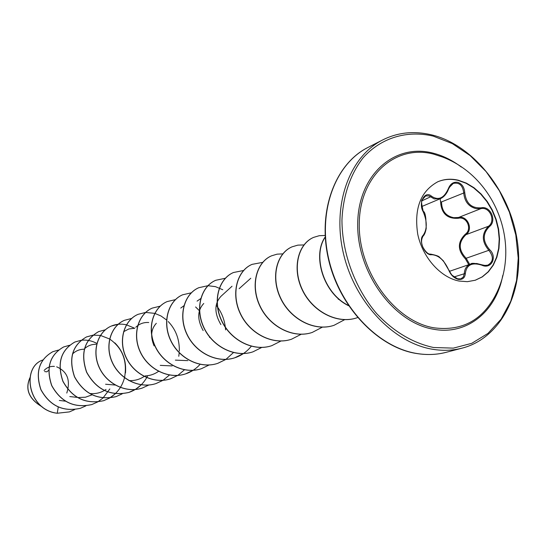 <?xml version="1.0" encoding="UTF-8"?>
<svg xmlns="http://www.w3.org/2000/svg" width="546" height="546" viewBox="0 0 546 546"><rect width="100%" height="100%" fill="white"/><g stroke="black" fill="none" stroke-linecap="round" stroke-linejoin="round"><path stroke-width="0.82" d="M437.605 181.852C444.014 179.149 450.825 178.651 458.039 180.371L466.018 183.244L473.662 187.865L480.692 194.042L486.868 201.556L491.966 210.114L495.802 219.424L498.245 229.143L499.208 238.923L498.641 248.41L496.567 257.268L493.038 265.158L488.179 271.785L482.152 276.89L475.17 280.262M459.009 281.04C440.431 277.436 422.584 257.391 417.751 234.275C413.882 208.715 420.55 191.223 437.762 181.784C444.219 179.02 451.078 178.501 458.36 180.228L466.352 183.115L474.01 187.742L481.053 193.946L487.23 201.474L492.328 210.06L496.164 219.39L498.6 229.129L499.542 238.923L498.955 248.43L496.853 257.289L493.297 265.172L488.404 271.792L482.343 276.87L475.341 280.214L467.383 281.675L459.009 281.04M481.708 265.138C471.969 262.114 466.516 264.871 465.349 273.416C464.967 277.873 462.626 279.859 458.333 279.375C453.944 278.112 450.737 274.993 448.716 270.024C444.287 260.244 438.622 255.132 431.722 254.695C425 256.101 417.922 239.933 423.205 235.251C427.265 229.231 427.265 221.396 423.198 211.746C417.949 202.805 424.993 190.076 431.627 196.301C438.479 200.737 444.048 198.205 448.334 188.704C450.286 183.825 453.412 181.695 457.719 182.33C461.95 183.756 464.291 187.182 464.742 192.601C466.038 203.317 471.498 208.395 481.108 207.828C490.526 205.514 497.249 221 489.312 226.679C482.5 233.695 482.596 241.339 489.585 249.604C497.734 256.995 491.298 269.826 481.708 265.138L481.647 264.749L476.692 263.486L470.768 263.998C466.707 265.568 464.55 268.734 464.312 273.478L463.404 276.87L460.926 278.842C456.811 278.89 453.494 279.279 448.942 270.093L448.819 270.297M448.334 188.704L448.416 189.025C446.717 193.755 444.075 196.956 440.499 198.635L434.241 198.935L429.04 195.898L425.593 195.946C422.904 197.331 421.512 200.218 421.403 204.607M468.871 264.878L465.506 258.975C457.432 250.28 457.371 242.021 465.315 234.207C472.536 229.265 466.769 216.059 458.36 218.257C447.345 219.048 441.421 213.595 440.574 201.89L441.557 201.904C441.632 210.763 445.686 216.018 453.712 217.683L458.49 217.492C467.444 215.165 473.655 229.381 465.984 234.671C458.271 242.151 458.333 250.013 466.168 258.265L469.676 264.366M481.715 264.878L484.179 265.499L487.783 265.172C493.502 261.711 493.85 256.757 488.841 250.307C481.606 241.598 481.511 233.572 488.561 226.221C496.041 220.898 489.769 206.463 480.91 208.647L476.378 208.702C468.707 206.879 464.482 201.535 463.711 192.656C462.66 185.237 459.172 182.159 453.241 183.429L448.962 187.749M451.522 274.897L457.848 278.986L460.926 278.842M429.054 253.986L431.06 254.197C428.549 254.641 425.819 252.3 422.884 247.167C422.249 245.222 420.14 240.888 423.164 235.981L423.007 236.097M433.688 154.156L442.608 157.064C495.843 177.204 521.696 244.929 495.42 295.42L495.42 295.42C482.077 320.522 461.616 331.326 434.043 327.825C394.662 321.471 358.312 271.601 359.261 223.614C359.623 175.505 395.72 144.007 433.688 154.156M496.362 293.441L495.42 295.42L496.362 293.441M48.751 370.29L46.826 371.84L44.642 371.553M66.789 393.052C70.727 380.248 67.349 371.505 56.668 366.816M54.409 366.4C50.334 366.107 46.895 367.465 44.083 370.488M65.5 401.187L59.316 400.45M156.327 323.307C150.976 329.129 150.239 336.657 154.109 345.898M203.767 303.467C197.29 310.483 197.086 319.519 203.153 330.576M232.03 286.247L221.034 296.253C214.257 303.603 214.203 313.056 220.877 324.611M197.079 301.133L200.873 298.471M180.753 308.087L183.893 305.74M135.79 327.252C139.394 323.764 143.707 322.188 148.744 322.515M158.934 371.048C154.859 374.065 150.273 375.689 145.161 375.921M123.628 331.688L128.883 328.945L134.766 328.282L126.508 324.836M144.144 376.467C139.517 379.538 134.412 380.91 128.822 380.569M84.473 348.792C87.729 345.748 91.571 344.246 95.994 344.287M106.033 389.435C101.31 392.663 96.089 394.021 90.377 393.529M72.42 354.088C75.641 350.887 79.511 349.269 84.029 349.235M91.967 394.874L85.483 397.215L78.508 397.522M58.258 407.009L57.255 413.226C27.764 409.937 21.26 367.171 42.854 359.978L42.806 359.998M42.056 406.77C29.095 399.003 25.034 389.38 29.887 377.893M57.166 413.254L69.39 411.902L57.166 413.254C27.675 409.964 21.178 367.205 42.765 360.012M42.226 406.9C28.979 399.099 24.877 389.38 29.907 377.75M69.39 411.902L74.713 409.555M58.504 350.054L52.791 351.713C39.121 359.582 35.183 372.229 40.964 389.639C49.952 405.876 63.111 412.093 80.426 408.292L85.94 405.842M69.567 345.263L63.623 346.963C49.795 354.941 45.844 367.792 51.754 385.524C60.92 402.054 74.297 408.394 91.871 404.545L97.768 401.883L102.982 398.02M103.023 397.979L109.835 388.936M96.847 343.441C91.735 340.656 86.473 339.612 81.047 340.301M80.992 340.308L74.863 342.035C60.879 350.116 56.907 363.192 62.954 381.245C72.304 398.089 85.906 404.559 103.747 400.662L109.63 398.014M109.678 397.986L115.308 393.755M125.484 372.898C126.44 360.926 122.891 350.921 114.837 342.881M92.97 335.142L86.534 336.916C72.379 345.113 68.4 358.408 74.59 376.808C84.132 393.973 97.966 400.58 116.08 396.621L122.243 393.83M105.303 329.798L98.662 331.606C84.337 339.905 80.344 353.439 86.684 372.188C96.43 389.687 110.504 396.437 128.904 392.431L135.531 389.359L141.291 384.828M118.25 324.235L111.268 326.078C97.83 331.804 91.714 350.962 99.27 367.383C106.634 383.879 126.126 393.489 142.233 388.07L148.881 384.998M131.606 318.454L124.386 320.331C110.783 326.119 104.641 345.632 112.374 362.387C119.915 379.211 139.756 389.039 156.115 383.524L162.967 380.337M163.022 380.303L169.519 375M178.76 356.299L179.238 352.627M179.334 351.133C179.552 339.414 175.853 329.545 168.236 321.539M166.687 320.065L161.015 315.991L154.825 313.384M154.736 313.363L145.659 312.428M145.584 312.435L138.042 314.346C124.276 320.195 118.107 340.076 126.024 357.173C133.743 374.344 153.945 384.398 170.57 378.794L178.098 375.198L184.507 369.765M160.162 306.17L152.273 308.101C138.343 314.025 132.146 334.282 140.261 351.74C148.171 369.267 168.741 379.566 185.633 373.867C191.277 371.983 196.11 368.789 200.129 364.291M209.582 337.489L209.568 336.95M199.624 310.954L195.598 306.954M175.382 299.638L167.11 301.597C153.016 307.589 146.806 328.235 155.119 346.068C163.234 363.97 184.186 374.515 201.358 368.721L209.179 364.96M225.6 329.921C224.918 320.509 221.785 312.298 216.223 305.289M191.277 292.82L182.603 294.806C168.345 300.866 162.114 321.922 170.645 340.138C178.972 358.435 200.321 369.239 217.779 363.349L225.873 359.425M225.942 359.377L233.497 352.525M222.775 289.742L215.479 286.657L207.985 285.708M207.896 285.708L198.799 287.708C184.371 293.837 178.132 315.315 186.882 333.94C195.434 352.641 217.192 363.718 234.944 357.732C241.475 355.542 246.935 351.692 251.331 346.191M225.3 278.276L215.731 280.289C201.133 286.486 194.895 308.394 203.883 327.45C212.667 346.58 234.855 357.944 252.914 351.856L261.834 347.406M243.536 270.502L233.47 272.515C218.7 278.774 212.462 301.146 221.703 320.645C230.733 340.226 253.364 351.897 271.737 345.693L281.067 340.977M262.674 262.373L252.061 264.366C237.121 270.693 230.89 293.543 240.397 313.513C249.686 333.558 272.782 345.55 291.482 339.237L301.18 334.275M282.883 253.863L277.068 254.163L271.567 255.815C256.463 262.21 250.252 285.558 260.039 306.013C269.601 326.556 293.182 338.882 312.21 332.453L322.461 327.109M338.302 299.331L338.39 298.737M303.924 244.929L297.823 245.14L292.069 246.826C276.795 253.283 270.611 277.156 280.692 298.13C290.554 319.185 314.632 331.872 334.009 325.32L344.765 319.615M325.136 235.456L319.212 235.715L313.629 237.374C298.198 243.898 292.055 268.304 302.45 289.824C312.612 311.425 337.223 324.488 356.947 317.813L357.555 317.608M325.232 237.162C312.496 255.2 323.102 293.018 348.396 305.446M52.744 351.733L52.703 351.747C39.039 359.623 35.094 372.263 40.875 389.673C49.863 405.91 63.015 412.121 80.337 408.319L80.378 408.306M63.575 346.983L63.534 347.003C49.706 354.975 45.755 367.827 51.665 385.558C60.831 402.088 74.201 408.428 91.776 404.579L91.824 404.559M74.816 342.055L74.768 342.076C60.783 350.157 56.811 363.227 62.865 381.285C72.209 398.123 85.804 404.593 103.644 400.689L109.575 398.02M109.623 397.993C117.178 393.352 122.14 386.602 124.508 377.743M124.536 377.641C127.491 360.988 122.543 348.123 109.685 339.039M109.596 338.984L100.478 335.435M100.409 335.421L93.257 335.142L86.439 336.964C72.284 345.154 68.305 358.449 74.495 376.842C84.036 394.007 97.864 400.607 115.977 396.655L116.032 396.642M98.608 331.627L98.56 331.647C84.234 339.953 80.242 353.48 86.582 372.229C96.328 389.728 110.394 396.471 128.795 392.465C136.52 389.81 142.479 384.875 146.683 377.648M146.724 377.579L147.713 375.689M126.433 324.815C121.103 323.614 116.011 324.051 111.159 326.126C97.72 331.845 91.612 351.003 99.16 367.424C106.531 383.913 126.017 393.523 142.124 388.104L142.178 388.083M124.324 320.352L124.27 320.379C110.674 326.167 104.532 345.673 112.258 362.428C119.799 379.245 139.639 389.073 155.992 383.565L162.906 380.344M137.981 314.366L137.926 314.394C124.16 320.249 117.991 340.124 125.908 357.22C133.627 374.385 153.822 384.439 170.448 378.835L177.696 375.416M152.211 308.128L152.15 308.156C138.22 314.08 132.03 334.329 140.138 351.788C148.048 369.308 168.618 379.607 185.51 373.908L193.066 370.304M167.049 301.624L166.987 301.651C152.894 307.644 146.676 328.282 154.989 346.116C163.104 364.011 184.057 374.556 201.221 368.768L201.29 368.741M182.541 294.833L182.473 294.867C168.216 300.921 161.985 321.969 170.516 340.192C178.835 358.476 200.184 369.28 217.636 363.397L225.798 359.425M198.724 287.742L198.655 287.769C184.234 293.898 177.996 315.37 186.746 333.995C195.291 352.689 217.049 363.766 234.8 357.78L243.393 353.535M215.663 280.316L215.588 280.351C200.996 286.548 194.751 308.456 203.74 327.504C212.517 346.628 234.705 357.992 252.757 351.904L252.832 351.877M233.395 272.55L233.319 272.577C218.55 278.842 212.312 301.208 221.553 320.707C230.576 340.281 253.208 351.945 271.574 345.748L271.655 345.72M251.979 264.4L251.897 264.435C236.964 270.761 230.733 293.605 240.24 313.575C249.522 333.613 272.618 345.604 291.311 339.291L291.393 339.264M271.485 255.849L271.403 255.883C256.299 262.278 250.088 285.626 259.869 306.081C269.431 326.61 293.011 338.943 312.032 332.507L312.121 332.48M291.98 246.867L291.892 246.901C276.624 253.364 270.441 277.225 280.514 298.198C290.37 319.246 314.448 331.934 333.818 325.382L333.913 325.348M313.534 237.414L313.445 237.455C298.014 243.973 291.871 268.379 302.259 289.899C312.428 311.493 337.025 324.556 356.75 317.881L356.845 317.847M325.218 236.964C312.135 254.996 322.911 293.414 348.573 305.712M440.574 201.89L440.192 198.764M465.506 258.975L466.168 258.265L488.841 250.307L489.585 249.604M465.315 234.207L465.984 234.671L488.561 226.221L489.312 226.679M458.36 218.257L458.49 217.492L480.91 208.647L481.108 207.828M431.722 254.695L431.06 254.197C436.179 255.248 439.025 256.279 439.612 257.296L443.366 260.845L448.716 270.024M423.205 235.251L423.164 235.981C424.399 234.978 425.416 232.46 426.221 228.412L425.832 218.687C425.279 213.882 424.426 211.479 423.28 211.493L423.027 211.404M465.349 273.416L453.917 276.979M441.557 201.904L464.742 192.601M422.024 200.785L431.627 196.301M423.198 211.746L423.28 211.493C422.208 211.384 419.806 195.796 423.28 211.493C421.341 203.665 421.055 199.693 422.42 199.583L425.607 195.939M502.73 275.512C496.232 311.452 466.967 335.551 433.572 329.245C393.625 322.836 356.729 272.249 357.712 223.567C358.094 174.768 394.738 142.854 433.224 153.167C443.065 155.685 452.429 160.312 461.315 167.035M433.19 136.104L452.279 143.584L470.181 155.63L486.111 171.615L499.378 190.759L509.418 212.196L515.799 234.971L518.229 258.074L516.557 280.48L510.797 301.153L501.139 319.11L487.953 333.422L471.792 343.304L453.385 348.13L433.606 347.515C412.844 343.072 393.816 331.722 376.522 313.452C354.961 288.09 342.076 253.303 341.946 220.181C342.99 195.666 350.498 173.894 363.206 157.705C381.265 137.558 407.166 129.996 433.19 136.104M446.205 352.307L462.182 348.116C452.757 350.58 442.915 350.962 432.644 349.276C393.489 342.984 354.695 302.129 343.4 253.33C331.913 204.545 349.583 156.518 382.705 139.919L367.997 147.44C335.142 163.909 317.54 211.261 328.794 259.248C339.858 307.255 378.146 347.386 416.926 353.508C427.095 355.153 436.855 354.75 446.205 352.307C436.861 354.77 427.02 355.173 416.673 353.521C378.774 347.904 339.005 307.412 328.242 258.183C317.24 208.872 336.616 162.831 367.997 147.44M462.182 348.116C499.692 338.622 524.385 293.611 517.56 242.915C511.029 192.458 473.757 145.502 432.678 135.115C414.687 130.631 398.027 132.228 382.705 139.919M69.792 396.573L77.054 397.365M105.583 384.241L115.302 385.046M160.258 365.363L172.154 365.929M175.382 360.135L187.844 360.626M239.121 288.697L250.771 278.276M449.454 271.321L470.788 263.984M421.737 206.538L440.417 198.669M487.783 265.172L487.783 265.172C487.564 265.813 485.517 265.67 481.647 264.749C474.959 263.152 471.334 262.899 470.768 263.998M440.499 198.635C444.417 196.451 447.106 193.223 448.566 188.957C451.044 184.63 452.6 182.794 453.241 183.429L453.241 183.429"/></g></svg>
